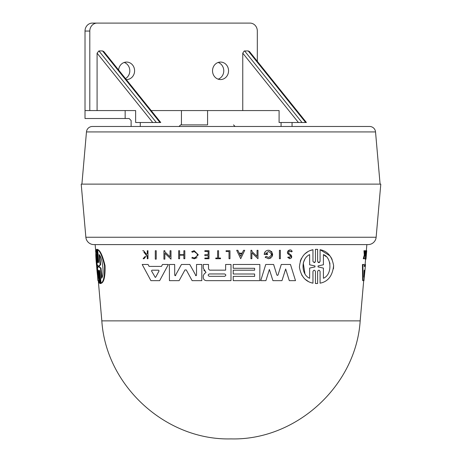<?xml version="1.0" encoding="UTF-8"?>
<svg xmlns="http://www.w3.org/2000/svg" width="462" height="462" viewBox="0 0 462 462"><rect width="100%" height="100%" fill="white"/><g stroke="black" fill="none" stroke-linecap="round" stroke-linejoin="round"><path stroke-width="0.69" d="M93.89 244.594A8.056 8.056 0 0 1 85.863 237.243L376.137 237.243A8.056 8.056 0 0 1 368.11 244.594L93.89 244.594L95.143 244.594L95.778 251.83M375.531 131.918L86.469 131.918A5.966 5.966 0 0 1 92.412 126.472L369.588 126.472A5.966 5.966 0 0 1 375.531 131.918L380.093 184.124M365.217 259.142L365.985 250.722L366.718 250.722L365.979 259.142L365.217 259.142M364.761 252.454L364.928 250.722L365.488 250.722L364.893 255.636M364.593 258.726L364.154 258.726L364.275 257.461M363.715 258.726L363.259 258.726L364.293 254.984L363.958 250.722L364.414 250.722L364.737 254.984L363.715 258.726L364.749 255.636M365.506 264.478L363.981 280.648L362.676 280.648L362.439 264.478L364.189 264.478L364.177 266.407L364.911 266.407L365.107 264.478L365.506 264.478L365.315 266.407L364.911 266.407M363.109 280.648L362.901 264.478L363.744 264.478M315.015 262.324L314.2 262.635L315.436 261.394L315.436 249.359L315.881 249.341M318.052 262.341L318.849 262.635L319.652 262.341M315.436 261.394L315.436 249.359L317.619 249.365L317.619 261.405L318.849 262.635L320.079 261.405L320.079 249.699L329.966 255.85M330.763 256.947L332.138 259.436M333.622 265.742L333.472 268.786M320.079 261.405L320.079 249.699C327.518 251.097 332.028 256.416 333.616 265.65C332.507 275.878 327.991 281.716 320.079 283.171L320.079 271.477C319.311 269.825 318.485 269.825 317.619 271.477L317.619 278.02M317.619 271.477L317.619 283.512L316.06 283.541M317.619 283.512L315.436 283.512L315.436 271.477C314.651 269.831 313.825 269.831 312.959 271.477L312.959 277.108M308.235 281.404L305.215 279.279M303.915 278.008L301.628 274.861M300.208 261.284L301.426 258.379M304.885 253.892L307.929 251.646M309.702 250.745L312.959 249.699L312.959 261.394L314.2 262.635M279.418 258.726L279.418 250.312L280.359 250.312L280.359 258.726L279.418 258.726L279.418 250.312L280.359 250.312M280.359 257.045L280.359 258.726M289.258 254.839L288.531 254.354L287.48 252.004M287.838 251.045L292.163 251.571L291.303 251.865L292.163 251.571C290.927 247.54 285.014 251.848 288.531 254.354L290.35 255.567L289.691 257.732L288.594 256.988L289.691 257.732M291.303 251.865C289.085 250.398 288.323 250.97 289.01 253.58L290.898 254.891L291.274 258.01M289.691 258.726L287.711 257.346L288.594 256.988L287.711 257.346L289.691 258.726C291.903 258.039 292.307 256.762 290.898 254.891M237.861 250.312L239.235 253.182L242.175 253.182L243.549 250.312L244.727 250.312L240.702 258.72L236.683 250.312L237.861 250.312L238.213 251.057M253.702 254.585L251.859 252.806L251.859 258.726L250.918 258.726L250.918 250.312L251.859 250.312L251.859 251.409L257.039 256.404L257.039 250.312L257.992 250.312L257.992 254.383M251.859 251.409L257.039 256.404L257.039 250.312L257.992 250.312L257.992 258.726L255.509 256.329M267.677 250.312L269.282 250.312L267.677 250.312C265.546 250.86 264.391 252.252 264.218 254.498L265.2 251.773M270.957 257.963L268.48 258.76C273.7 256.37 273.966 253.551 269.282 250.312L271.725 251.732M271.91 251.975L272.002 256.889M265.592 257.634L265.148 257.161L266.17 256.346L268.48 257.455C272.28 255.446 272.28 253.471 268.48 251.536L265.644 253.655L267.562 253.823M264.218 254.498L267.562 254.498L267.562 253.655L265.644 253.655L268.48 251.536M233.229 270.195L254.62 270.195L254.62 268.295L233.229 268.295L233.229 264.478L259.846 264.478L259.846 280.648L233.229 280.648L233.229 276.374L254.62 276.374L254.62 274.001L233.229 274.001L233.229 270.195L254.62 270.195M259.846 277.414L259.846 280.648M266.996 277.148L265.904 280.648L260.73 280.648L265.754 264.478L273.625 264.478L276.882 275.023L277.448 275.444L278.02 275.023L281.277 264.478L290.477 264.478L295.507 280.648L289.293 280.648L285.672 269L284.667 272.164M283.125 277.021L281.976 280.648L272.921 280.648L269.381 269.479L268.405 272.609M175.733 275.456L175.254 275.745L181.445 264.478L189.795 264.478L195.986 275.745L196.523 275.208L195.986 275.745L196.523 275.208L196.523 264.478L201.819 264.478L201.819 280.648L192.117 280.648L186.267 269.929L184.973 269.929L179.123 280.648L169.439 280.648L169.381 264.495L174.676 264.478L174.717 275.208L175.254 275.745M195.507 275.456L195.986 275.745L196.523 275.208M278.02 275.023L277.448 275.444L276.882 275.023L273.625 264.478L265.754 264.478M268.48 258.76L265.148 257.161L266.17 256.346M192.238 252.252L194.242 251.553L192.238 252.252L191.718 251.605L194.242 250.722L198.279 254.92M197.326 253.869L194.242 251.553C198.365 253.73 198.365 255.867 194.242 257.975L192.313 257.334L191.817 257.998L194.242 258.807L191.817 257.998M197.06 257.657L194.242 258.807L198.279 254.81L194.242 250.722L193.694 250.762M95.611 249.925L95.755 251.571M96.668 266.435C95.657 257.057 95.519 251.478 96.24 249.699L97.355 261.394L97.788 261.394L96.633 249.359L97.522 249.365L98.712 261.405L98.262 261.405L98.672 262.635L97.684 249.699C100.04 251.097 102.316 256.416 104.51 265.65C104.793 275.878 103.65 281.716 101.074 283.171L99.884 271.477L99.434 270.241L100.462 283.512L99.959 283.512L98.781 271.477C98.464 269.831 98.308 269.831 98.319 271.477L99.445 283.171C98.233 281.52 97.309 275.941 96.668 266.435M96.662 249.699L96.24 249.699M98.781 271.477C98.464 269.831 98.308 269.831 98.319 271.477L98.758 271.477L99.884 283.171L99.445 283.171M99.711 270.634L100.918 283.512L100.41 283.512M376.137 237.243L380.792 184.124L81.208 184.124L85.863 237.243M155.729 277.171L159.055 270.923L158.61 270.183L159.055 270.923M364.114 270.923L364.247 270.183L364.864 270.183L363.935 277.171L364.114 270.923M98.914 266.921L98.816 265.95L100.173 264.761L99.116 254.608C102.298 257.259 104.73 274.561 101.588 278.268L100.525 268.11L98.914 266.921L99.365 266.921L99.266 265.95L100.652 264.761L100.173 264.761M98.458 278.268C97.788 275.935 97.222 271.991 96.766 266.435L96.246 254.608L97.199 264.801L98.158 265.962L98.25 266.915L97.505 268.07L98.458 278.268M96.622 258.622L98.14 274.873M86.469 131.918L81.907 184.124M131.121 126.472L131.121 120.507L129.141 118.52M207.068 124.884L180.63 124.884L207.068 124.884M181.439 124.884L181.439 110.568L151.178 110.568L242.758 110.568L242.758 53.153L298.412 122.499L279.094 122.499L279.094 110.568L207.582 110.568L207.582 124.884M298.412 122.499L306.422 122.499L249.52 51.6L248.221 50.93L305.653 122.499M242.758 53.153L244.225 50.97L248.221 50.93M118.607 69.987A8.749 8.01 -90 0 1 126.588 62.064A8.749 8.01 -90 0 1 134.598 70.813A8.749 8.01 -90 0 1 126.588 79.556A8.749 8.01 -90 0 1 126.282 79.551M125.497 78.569A8.749 8.01 90 0 0 129.81 70.813A8.749 8.01 90 0 0 124.191 62.462M212.532 70.813A8.749 8.01 -90 0 1 220.541 62.064A8.749 8.01 -90 0 1 228.551 70.813A8.749 8.01 -90 0 1 220.541 79.556A8.749 8.01 -90 0 1 212.532 70.813M218.151 79.158A8.749 8.01 90 0 0 223.77 70.813A8.749 8.01 90 0 0 218.151 62.462M205.382 272.961L204.47 273.625M203.286 264.478L208.518 264.478L203.286 264.478L203.286 268.231L205.532 271.616L205.781 272.672L206 272.349M205.532 271.616L203.858 270.322M203.286 268.231L203.286 266.73M208.518 269.011L208.518 264.478L208.518 269.011L209.656 270.149L225.641 270.149L225.641 264.478L231 264.478L231 280.648L206.427 280.648C204.522 280.469 203.471 279.418 203.274 277.5L203.274 275.658L204.354 273.706M196.523 266.62L196.523 264.478L201.819 264.478L201.819 280.648M169.398 269.71L169.381 264.495L174.676 264.478L174.717 275.208M148.799 265.829L149.105 266.407L161.463 266.407L161.867 265.638M165.408 264.478L168.376 264.478L159.661 280.648L150.907 280.648L142.186 264.478L148.077 264.478L149.105 266.407L161.463 266.407L162.491 264.478L168.376 264.478M168.52 255.347L170.051 256.82L170.051 250.722L170.998 250.722L170.998 259.142L169.756 257.94M170.051 251.94L170.051 250.722L170.709 250.722M167.354 255.619L164.87 253.222L164.87 259.142L163.929 259.142L163.929 250.722L164.87 250.722L164.87 251.819L170.051 256.82M163.929 252.408L163.929 250.722L164.87 250.722M179.597 255.163L179.597 258.726L178.644 258.726L178.644 250.722L179.597 250.722L179.597 254.689L183.87 254.689L183.87 250.722L184.823 250.722L184.823 258.726L183.87 258.726L183.87 255.163L179.597 255.163L179.597 258.726M178.644 252.321L178.644 250.722L179.597 250.722L179.597 254.689L183.87 254.689M204.851 254.683L208.125 254.683L204.851 254.683L204.851 255.469M208.125 254.683L208.125 251.432L204.851 251.432L204.851 250.722L208.991 250.722L208.991 258.726L204.851 258.726L204.851 258.05L208.125 258.05L204.851 258.05L204.851 258.726M208.125 257.577L208.125 256.427M143.642 250.722L146.57 254.423L143.642 250.722L142.712 250.722L143.642 250.722M147.049 253.829L146.57 254.423M147.263 251.288L147.263 250.722L147.979 250.722L147.979 258.726L147.263 258.726L147.263 255.636L146.5 255.636L144.029 258.726L146.5 255.636M144.756 256.693L143.128 258.726L144.029 258.726M143.867 252.16L146.125 254.984M217.614 250.722L218.561 250.722L218.561 258.05L220.53 258.05L220.53 258.726L215.777 258.726L215.777 258.05L217.614 258.05L217.614 250.722L218.561 250.722L218.561 258.05L220.53 258.05L220.53 258.726M226.103 250.722L229.978 250.722L226.103 250.722L226.103 251.357M155.29 252.408L155.29 250.722L156.231 250.722L156.231 259.142L155.29 259.142L155.29 250.722L155.96 250.722M97.684 249.699L98.14 249.699C100.525 251.091 102.83 256.41 105.047 265.644C105.319 275.883 104.152 281.728 101.542 283.171L101.074 283.171M97.234 255.555L97.788 261.394C97.794 263.045 97.644 263.045 97.355 261.394C97.644 263.045 97.794 263.045 97.8 261.394M181.445 264.478L189.795 264.478M184.973 269.929L186.267 269.929M281.277 264.478L290.477 264.478M269.381 269.479L265.904 280.648M285.672 269L281.976 280.648M225.641 264.478L231 264.478M209.656 270.149L225.641 270.149M233.229 276.374L254.62 276.374M233.229 264.478L259.846 264.478M142.186 264.478L148.077 264.478M170.998 250.722L170.998 259.142L164.87 253.222L164.87 259.142M250.918 258.726L250.918 250.312L251.859 250.312M257.992 258.726L251.859 252.806M239.235 253.182L242.175 253.182M184.823 250.722L184.823 258.726M204.851 255.665L208.125 255.665L208.125 258.05M204.851 250.722L208.991 250.722L208.991 258.726M147.263 253.557L147.263 250.722L147.979 250.722L147.979 258.726M215.777 258.05L217.614 258.05M226.103 251.519L229.008 251.519L229.008 258.726L229.978 258.726L229.978 250.722M156.231 250.722L156.231 259.142M312.959 271.477L312.959 283.171C305.394 281.595 300.883 276.23 299.422 267.071C300.294 257.369 304.804 251.582 312.959 249.699M315.436 283.512L315.436 271.477M320.079 283.171L320.079 271.477M364.177 266.407L365.315 266.407M364.83 253.557L364.414 250.722M364.293 254.984L364.737 254.984M365.09 253.557L365.367 250.722M365.633 259.142L366.401 250.722L365.708 259.142M97.494 275.052L97.921 280.648L98.302 280.648M95.773 251.865L95.565 251.571M97.522 249.365L96.633 249.359M100.918 283.512L99.959 283.512M97.072 249.365L98.262 261.405M209.332 276.328C207.802 275.531 207.802 274.734 209.332 273.954L224.653 273.954C226.189 274.746 226.189 275.537 224.653 276.328L209.332 276.328L224.653 276.328M151.513 270.923L155.284 277.437L151.513 270.923L151.958 270.183L158.61 270.183M240.702 256.254L239.466 253.673L241.938 253.673L240.702 256.254L239.466 253.673M318.064 265.95L323.412 264.761L323.412 254.608C331.635 257.259 332.536 274.561 323.412 278.268L323.412 268.11L318.064 266.921L318.064 265.95L323.412 264.761M309.638 278.268C301.253 274.873 300.433 258.847 309.638 254.608L309.638 264.801L314.986 265.962L314.986 266.915L309.638 268.07L309.638 278.268M323.412 268.11L318.064 266.921M323.412 273.539L323.412 278.268M329.983 263.946L329.51 262.116M325.901 256.468L323.412 254.608M314.986 265.962L309.638 264.801L309.638 262.197M309.638 256.647L309.638 254.608M304.701 259.534L303.291 262.936M303.263 263.04L304.937 273.723M309.638 270.108L309.638 268.07L314.986 266.915M364.039 273.926L364.247 270.183M99.694 255.596L100.652 264.761M100.525 268.11L100.999 268.11L99.365 266.921M100.999 268.11L101.969 277.339M140.281 122.499L140.281 126.472L139.703 126.472M292.065 126.472L292.065 122.499M257.322 61.319L257.322 31.052A7.952 7.282 90 0 0 250.04 23.1L97.089 23.1A7.952 7.282 90 0 0 89.801 31.052L89.801 110.568L97.089 110.568L97.089 53.153L98.908 50.93L102.552 50.93L159.985 122.499L135.637 122.499L135.637 110.568L85.014 110.568L85.014 118.52L129.181 118.52M181.439 110.568L207.582 110.568M159.985 122.499L160.753 122.499L103.852 51.6L102.552 50.93M242.758 110.568L279.094 110.568M250.04 23.1L245.253 23.1L250.04 23.1M92.302 23.1L97.089 23.1L92.302 23.1A7.952 7.282 90 0 0 85.02 31.052L85.02 110.568M360.175 320.871L101.825 320.871C105.989 385.891 165.852 440.598 231 438.9L231.445 438.9L231 438.9C296.148 440.598 356.011 385.891 360.175 320.871L363.698 280.648M99.711 271.477L99.261 271.477M281.081 122.499L281.081 126.472M364.414 270.923L364.824 270.923M98.816 265.95L99.266 265.95M125.156 118.52L125.156 110.568M97.089 53.153L152.737 122.499M156.347 122.499L98.908 50.93M302.015 122.499L244.577 50.93M89.801 31.052L85.02 31.052M365.113 264.478L365.581 259.142M366.32 250.722L366.857 244.594M233.506 124.884L235.1 126.472M230.555 438.9L231 438.9L230.555 438.9M101.825 320.871L98.256 280.151M97.286 249.324L96.841 249.324M100.658 283.547L100.202 283.547M180.63 124.884L179.037 126.472"/></g></svg>
